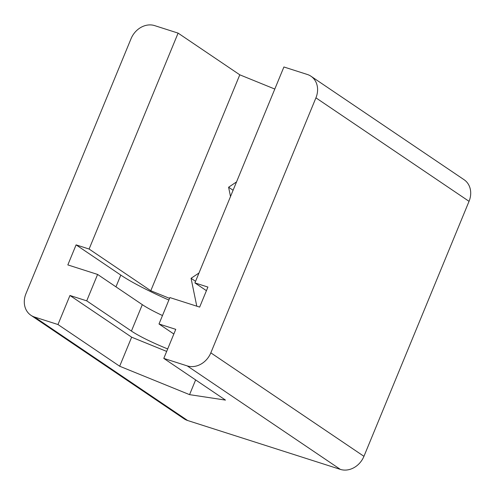 <?xml version="1.0" encoding="UTF-8"?>
<svg xmlns="http://www.w3.org/2000/svg" width="495" height="495" viewBox="0 0 495 495"><rect width="100%" height="100%" fill="white"/><g stroke="black" fill="none" stroke-linecap="round" stroke-linejoin="round"><path stroke-width="0.74" d="M230.509 196.527L228.603 187.228L236.53 181.919M233.089 190.259L228.603 187.228M196.781 306.182L191.064 278.295L198.99 272.993M195.556 281.327L191.064 278.295M168.863 300.05A81.458 10.556 22.4 0 1 120.799 275.09L76.094 244.876L89.1 249.041L178.095 33.116L239.79 74.813L274.805 89.05M239.79 74.813L150.789 290.738L169.562 298.367M89.1 249.041L150.789 290.738M206.421 290.683L194.906 282.905L207.912 287.063L199.652 307.098L169.884 297.575L159 323.984L175.762 329.348L163.789 358.399L187.246 365.904L340.362 469.39L187.642 420.515L34.526 317.029A19.868 16.681 124.1 0 1 30.907 315.278A19.868 16.681 124.1 0 1 25.957 293.671L131.057 38.678A19.868 16.681 124.1 0 1 154.638 25.61L178.095 33.116M162.484 315.538A44.668 5.785 22.4 0 1 142.306 304.654L97.602 274.44L67.834 264.912L76.094 244.876M210.827 352.836L315.928 97.843L469.043 201.329L363.943 456.322L210.827 352.836A19.868 16.681 124.1 0 1 187.246 365.904M194.906 282.905L283.901 66.98L307.358 74.485A19.868 16.681 124.1 0 1 310.978 76.236A19.868 16.681 124.1 0 1 315.928 97.843M34.526 317.029L57.977 324.534L69.956 295.484L86.718 300.849L97.602 274.44M167.694 348.932A44.668 5.785 22.4 0 1 131.423 331.062L86.718 300.849M159 323.984L173.838 334.014M163.789 358.399L225.485 400.096L189.566 394.645L119.672 366.232L131.645 337.182L69.956 295.484M189.566 394.645L195.63 379.919M166.667 351.419L131.645 337.182M119.672 366.232L57.977 324.534M469.043 201.329A19.868 16.681 -55.9 0 0 464.093 179.722L310.978 76.236M340.362 469.39A19.868 16.681 -55.9 0 0 363.943 456.322M30.907 315.278L184.022 418.764A19.868 16.681 -55.9 0 0 187.642 420.515M120.799 275.09L115.954 286.846M131.423 331.062L142.306 304.654"/></g></svg>

